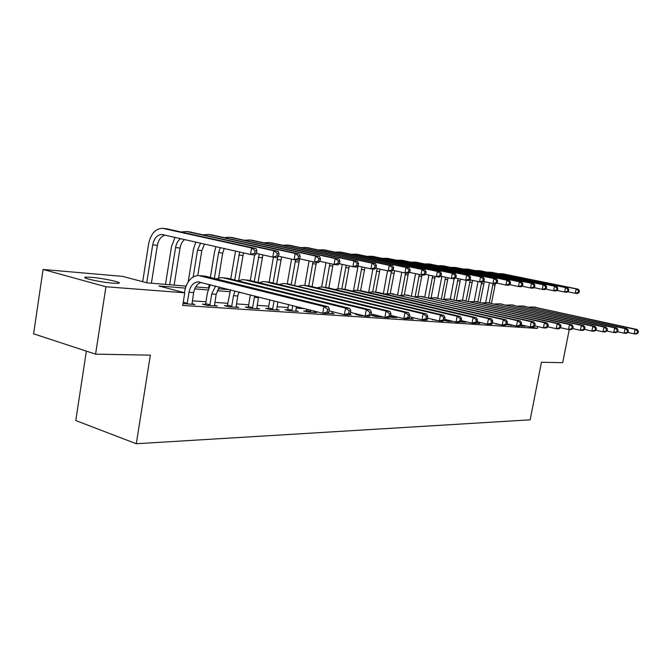 <?xml version="1.0" encoding="UTF-8"?>
<svg xmlns="http://www.w3.org/2000/svg" width="672" height="672" viewBox="0 0 672 672"><rect width="100%" height="100%" fill="white"/><g stroke="black" fill="none" stroke-linecap="round" stroke-linejoin="round"><path stroke-width="1.01" d="M113.005 283.189C100.699 282.299 79.624 277.637 85.688 277.166L91.333 277.309C103.639 278.25 124.144 282.778 118.364 283.298L113.005 283.189M86.36 351.128L75.776 420.538L136.29 443.738L530.158 419.832L541.43 362.275L562.699 362.67L569.251 329.574M136.29 443.738L150.343 355.152L95.584 354.152L33.6 333.824L43.075 269.455L122.573 276.368L147.118 282.853L186.035 286.087M185.371 288.112L158.878 285.961L184.758 292.807L182.725 305.424L537.39 328.423L531.602 327.088M304.634 308.658L296.15 308.07M288.078 307.507L277.024 306.734M268.775 306.163L257.132 305.348M248.69 304.76L236.418 303.904M227.774 303.299L214.83 302.4M205.976 301.778L192.31 300.829M183.028 303.551L194.956 304.517L191.881 303.685M205.346 304.349L202.432 304.147L206.716 305.298L217.35 306.012L214.402 305.222M227.153 305.81L224.364 305.626L228.623 306.76L238.812 307.432L235.998 306.692M248.077 307.222L245.398 307.037L249.631 308.154L259.417 308.801L256.712 308.095M268.178 308.574L265.6 308.398L269.808 309.498L279.208 310.12L276.612 309.448M287.49 309.868L285.012 309.708L289.187 310.783L298.225 311.38L295.739 310.741M306.071 311.119L303.685 310.96L307.835 312.018L316.529 312.598L314.135 311.993M327.424 313.32L334.144 313.774L331.85 313.186M339.016 313.337L343.098 314.362M348.911 314.748L351.12 314.899L349.297 314.437M357.781 314.597L355.648 314.454L359.705 315.47L363.821 315.739M373.8 315.68L371.742 315.538L375.766 316.537L383.267 317.033L381.217 316.529M389.449 317.117L396.53 317.562M407.82 318.662L413.23 319.024L411.314 318.562M416.791 318.57L420.714 319.519M425.804 319.864L427.451 319.973L426.115 319.645M432.566 319.628L438.11 320.678M446.057 320.536L444.326 320.418L448.182 321.35L452.794 321.359M459.917 321.896L465.73 322.224M475.474 323.165L479.884 323.45L478.262 323.072M486.217 323.879L482.454 322.988M490.745 324.173L491.971 324.257L490.997 324.03M495.919 323.896L501.052 324.862M506.285 324.643L513.601 325.45M507.444 324.668L506.369 324.593M519.834 325.937L524.689 326.197M95.584 354.152L105.924 286.759L43.075 269.455M537.39 328.423L537.76 326.558M184.758 292.807L105.924 286.759M241.76 292.681L238.753 292.438M229.866 291.724L217.182 290.69M208.085 289.951L194.687 288.868M195.686 286.885L208.748 287.969M218.182 288.758L230.236 289.758M191.965 304.324L193.645 292.58C194.746 287.045 197.299 283.66 201.289 282.4M183.246 302.19L187.244 303.274L189.025 292.219C190.369 285.894 193.36 282.433 197.996 281.82L322.728 313.261L323.912 306.482L198.24 275.47C191.234 276.352 186.724 281.56 184.708 291.085L184.447 292.723M187.244 303.274L186.908 303.988M328.877 312.119L327.146 313.555L322.728 313.261L327.113 312.001L328.877 312.119L329.347 309.414L327.583 309.288L327.113 312.001M327.583 309.288L323.912 306.482L328.322 306.81L205.388 276.184L200.458 275.68M328.322 306.81L329.347 309.414M278.594 256.141L279.023 253.613L277.292 253.394L276.864 255.931L278.594 256.141L277.141 257.653L272.807 257.132L256.477 253.453L256.914 250.866L255.1 250.648L254.663 253.243L256.477 253.462L255.058 255.016L250.53 254.47L251.605 247.976L162.254 228.262C155.24 228.866 150.688 234.074 148.613 243.894L142.691 281.686M146.748 282.761L152.712 244.86C154.09 238.342 157.114 234.864 161.759 234.444L250.53 254.47L254.663 253.243M151.402 283.206L157.357 245.406C158.525 239.61 161.154 236.183 165.262 235.116M255.1 250.648L251.605 247.976L256.141 248.548L167.026 228.883M256.141 248.548L256.914 250.866M214.477 305.819L216.149 294.328L219.475 287.02M205.103 304.87L205.674 303.652L209.958 304.794L211.722 293.983L215.645 286.045M209.958 304.794L209.63 305.5M210.336 284.701L207.43 292.866L205.674 303.652M350.389 313.58L350.851 310.934L349.171 310.817L348.701 313.463L350.389 313.58L348.625 314.975L344.408 314.698L345.576 308.078L223.406 277.88L220.878 277.595L216.174 278.872M329.095 310.842L344.408 314.698L348.701 313.463M349.171 310.817L345.576 308.078L349.793 308.389L227.816 278.292L223.079 277.805M349.793 308.389L350.851 310.934M236.065 307.255L237.728 295.999L238.963 291.976M226.926 306.306L227.472 305.13L231.731 306.256L233.486 295.672L235.049 290.976M231.731 306.256L231.412 306.944M230.504 289.825L227.472 305.13M370.927 314.975L371.389 312.388L369.776 312.278L369.314 314.866L370.927 314.975L369.146 316.327L365.114 316.067L366.265 309.599L245.087 279.913L242.575 279.636L238.022 280.812M350.582 312.446L365.114 316.067L369.314 314.866M369.776 312.278L366.265 309.599L370.297 309.893L249.312 280.308L244.759 279.838M370.297 309.893L371.389 312.388M256.771 308.624L258.552 296.957M247.867 307.692L248.388 306.55L252.622 307.658L254.638 295.957M252.622 307.658L252.311 308.33M250.379 294.874L248.388 306.55M390.566 316.302L391.02 313.782L389.483 313.673L389.021 316.201L390.566 316.302L388.76 317.629L384.905 317.377L386.047 311.052L265.877 281.87L263.382 281.593L258.989 282.677M371.104 313.967L384.905 317.377L389.021 316.201M389.483 313.673L386.047 311.052L389.894 311.329L269.934 282.248L265.558 281.795M389.894 311.329L391.02 313.782M175.022 237.334L171.494 246.599L165.488 284.382M169.655 284.726L175.577 247.556C176.299 243.508 177.979 240.526 180.625 238.61M174.124 285.096L180.037 248.077C180.692 244.331 182.221 241.475 184.615 239.509M276.864 255.931L272.807 257.132L273.874 250.782L186.682 231.512L181.398 231.949M277.292 253.394L273.874 250.782L278.208 251.336L189.647 231.916M278.208 251.336L279.023 253.613M195.804 242.054L193.46 249.194L188.202 281.837M193.192 276.956L197.518 250.135L200.592 243.138M195.93 286.91L196.014 286.373M197.778 275.495L201.802 250.639L204.565 244.037M299.762 258.712L300.191 256.234L298.528 256.024L298.108 258.51L299.762 258.712L298.276 260.182L294.126 259.686L295.184 253.47L208.564 234.444L203.398 234.822M278.544 256.2L294.126 259.686L298.108 258.51M298.528 256.024L295.184 253.47L299.334 253.999L211.352 234.822M299.334 253.999L300.191 256.234M215.972 246.632L214.553 251.689L210.361 277.427M209.219 284.416L208.639 287.96M214.376 278.426L218.593 252.613L220.332 247.615M218.644 277.906L222.709 253.1L224.238 248.506M320.04 261.173L320.46 258.745L318.864 258.544L318.444 260.98L320.04 261.173L318.52 262.601L314.538 262.13L315.588 256.049L229.572 237.258L224.524 237.586M294.706 285.306L299.662 258.812L314.538 262.13L318.444 260.98M318.864 258.544L315.588 256.049L319.57 256.553L232.201 237.611M319.57 256.553L320.46 258.745M276.671 309.952L277.855 301.854M267.977 309.019L268.472 307.919L272.681 309.011L274.058 300.888M272.681 309.011L272.378 309.666M269.842 299.821L268.472 307.919M409.349 317.579L409.802 315.109L408.332 315L407.879 317.478L409.349 317.579L407.526 318.872L403.838 318.629L404.964 312.438L285.835 283.744L283.357 283.466L279.107 284.474M390.726 315.42L403.838 318.629L407.879 317.478M408.332 315L404.964 312.438L408.652 312.707L287.263 283.836L291.564 259.115M408.652 312.707L409.802 315.109M235.544 251.068L230.723 279.006M234.713 279.997L239.669 252.008M238.652 280.518L243.474 252.874M339.478 263.533L339.889 261.156L338.369 260.963L337.949 263.348L339.478 263.533L337.932 264.928L334.118 264.466L335.152 258.518L249.749 239.954L244.826 240.24M319.88 261.316L334.118 264.466L337.949 263.348M338.369 260.963L335.152 258.518L338.974 258.997L252.235 240.29M338.974 258.997L339.889 261.156M295.789 311.22L296.402 306.566M287.297 310.296L287.784 309.229L291.959 310.304L292.757 305.642M291.959 310.304L291.665 310.943M288.574 304.584L287.784 309.229M427.35 318.797L427.795 316.378L426.384 316.285L425.939 318.704L427.35 318.797L425.51 320.065L421.974 319.83L423.091 313.774L305.004 285.541L302.551 285.272L298.435 286.205M409.492 316.798L421.974 319.83L425.939 318.704M426.384 316.285L423.091 313.774L426.619 314.034L308.75 285.894L304.693 285.474M426.619 314.034L427.795 316.378M314.177 312.446L314.236 311.102M305.886 311.522L306.356 310.489L310.498 311.548L310.724 310.212M310.498 311.548L310.212 312.178M306.583 309.154L306.356 310.489M444.595 319.973L445.04 317.604L443.688 317.503L443.243 319.88L444.595 319.973L442.747 321.199L439.362 320.981L440.454 315.05L323.442 287.272L321.006 287.003L317.024 287.868M427.476 318.116L439.362 320.981L443.243 319.88M443.688 317.503L440.454 315.05L443.848 315.294L327.046 287.616L323.131 287.204M443.848 315.294L445.04 317.604M331.884 313.622L332.077 311.59M328.339 312.749L328.062 313.362M461.152 321.09L461.588 318.772L460.286 318.679L459.85 321.006L461.152 321.09L459.295 322.3L456.036 322.081L457.12 316.277L341.183 288.943L338.764 288.674L334.908 289.481M444.713 319.368L456.036 322.081L459.85 321.006M460.286 318.679L457.12 316.277L460.379 316.512L344.652 289.271L340.872 288.876M460.379 316.512L461.588 318.772M477.044 322.174L477.473 319.897L476.23 319.813L475.801 322.09L477.044 322.174L475.18 323.35L472.055 323.14L473.122 317.453L358.26 290.548L355.866 290.279L352.136 291.026M461.252 320.578L472.055 323.14L475.801 322.09M476.23 319.813L473.122 317.453L476.246 317.68L361.603 290.858L357.949 290.48M476.246 317.68L477.473 319.897M357.63 314.95L357.924 314.269M492.324 323.207L492.744 320.981L491.551 320.897L491.123 323.123L492.324 323.207L490.451 324.358L487.444 324.164L488.502 318.578L374.716 292.093L372.338 291.833L368.726 292.53M477.128 321.728L487.444 324.164L491.123 323.123M491.551 320.897L488.502 318.578L491.509 318.797L377.941 292.396L374.413 292.026M491.509 318.797L492.744 320.981M254.629 254.965L250.312 280.56M254.276 281.526L259.258 254.083M257.998 282.433L262.912 254.906M358.126 265.793L358.537 263.466L357.076 263.281L356.664 265.616L358.126 265.793L356.563 267.154L352.892 266.717L353.926 260.887L269.161 242.558L264.348 242.794M339.268 263.718L352.892 266.717L356.664 265.616M357.076 263.281L353.926 260.887L357.588 261.349L271.505 242.869M357.588 261.349L358.537 263.466M273.412 257.208L269.161 282.097M273.109 283.021L277.729 257.04M276.696 283.886L281.627 256.889M376.034 267.968L376.446 265.684L375.035 265.507L374.632 267.792L376.034 267.968L374.455 269.296L370.936 268.867L371.952 263.155L287.843 245.053L283.139 245.263M357.874 266.011L370.936 268.867L374.632 267.792M375.035 265.507L371.952 263.155L375.472 263.6L290.052 245.356M375.472 263.6L376.446 265.684M291.253 284.474L295.579 259.862M393.254 270.052L393.658 267.817L392.305 267.649L391.902 269.892L393.254 270.052L391.65 271.345L388.265 270.942L389.273 265.348L305.827 247.464L301.232 247.64M375.74 268.212L388.265 270.942L391.902 269.892M392.305 267.649L389.273 265.348L392.658 265.768L307.919 247.741M392.658 265.768L393.658 267.817M309.078 260.912L304.76 285.482M305.004 285.541L308.75 285.894L313.034 261.794M312.077 286.692L316.394 262.349M409.811 272.059L410.206 269.867L408.912 269.707L408.509 271.908L409.811 272.059L408.198 273.328L404.939 272.941L405.938 267.448L323.165 249.782L318.671 249.934M392.91 270.329L404.939 272.941L408.509 271.908M408.912 269.707L405.938 267.448L409.189 267.859L325.139 250.051M409.189 267.859L410.206 269.867M325.979 262.668L321.628 287.02M325.592 287.381L329.927 263.542M328.826 288.036L333.11 264.247M425.754 274L426.14 271.841L424.889 271.69L424.494 273.84L425.754 274L424.124 275.234L420.991 274.856L421.974 269.472L339.889 252.025L335.488 252.143M409.433 272.362L420.991 274.856L424.494 273.84M424.889 271.69L421.974 269.472L425.107 269.867L341.754 252.269M425.107 269.867L426.14 271.841M381.242 316.898L381.209 316.462M373.649 316.008L374.052 315.092L378.143 315.706M378.076 316.084L377.815 316.672M507.016 324.206L507.436 322.014L506.285 321.938L505.865 324.122L507.016 324.206L505.142 325.332L502.244 325.139L503.294 319.67L390.592 293.58L384.728 293.975M492.391 322.829L502.244 325.139L505.865 324.122M506.285 321.938L503.294 319.67L506.184 319.88L390.281 293.513M506.184 319.88L507.436 322.014M342.292 264.382L337.873 288.725M341.83 288.96L346.223 265.247M344.996 289.346L349.289 265.919M441.101 275.856L441.496 273.748L440.286 273.596L439.9 275.713L441.101 275.856L439.471 277.066L436.447 276.704L437.422 271.421L356.017 254.184L351.716 254.276M425.326 274.319L436.447 276.704L439.9 275.713M440.286 273.596L437.422 271.421L440.446 271.799L357.781 254.419M440.446 271.799L441.496 273.748M396.547 317.915L396.598 316.856M390.466 316.378L393.49 317.117L393.666 316.134M393.49 317.117L393.246 317.696M521.161 325.164L521.573 323.022L520.464 322.938L520.044 325.088L521.161 325.164L519.28 326.264L516.491 326.08L517.532 320.712L405.896 295.016L400.168 295.369M507.074 323.887L516.491 326.08L520.044 325.088M520.464 322.938L517.532 320.712L520.313 320.914L405.602 294.958M520.313 320.914L521.573 323.022M358.05 266.053L353.531 290.581M357.529 290.405L361.964 266.91M360.604 290.682L364.921 267.557M455.902 277.654L456.288 275.579L455.129 275.436L454.742 277.511L455.902 277.654L454.264 278.838L451.349 278.485L452.306 273.294L371.599 256.267L367.382 256.343M440.647 276.2L451.349 278.485L454.742 277.511M455.129 275.436L452.306 273.294L455.221 273.664L373.262 256.486M455.221 273.664L456.288 275.579M411.331 318.898L411.491 317.285M534.778 326.088L535.189 323.98L534.122 323.904L533.711 326.012L534.778 326.088L532.904 327.172L530.216 326.995L531.241 321.72L420.68 296.411L415.078 296.722M521.212 324.904L530.216 326.995L533.711 326.012M534.122 323.904L531.241 321.72L533.921 321.922L420.386 296.344M533.921 321.922L535.189 323.98M372.851 269.102L368.634 292.505M372.7 291.833L377.177 268.531M375.665 292.135L380.033 269.153M470.182 279.384L470.56 277.351L469.434 277.208L469.056 279.25L470.182 279.384L468.527 280.543L465.713 280.207L466.67 275.108L386.652 258.283L382.528 258.334M455.414 278.006L465.713 280.207L469.056 279.25M469.434 277.208L466.67 275.108L469.484 275.461L388.223 258.493M469.484 275.461L470.56 277.351M547.907 326.978L548.318 324.912L547.285 324.836L546.874 326.911L547.907 326.978L546.034 328.037L543.446 327.869L544.454 322.694L434.96 297.746L429.475 298.032M534.82 325.878L543.446 327.869L546.874 326.911M547.285 324.836L544.454 322.694L547.042 322.879L434.666 297.688M547.042 322.879L548.318 324.912M387.534 270.782L383.376 293.656M387.332 293.37L391.415 271.32M390.23 293.504L394.649 270.707M483.958 281.056L484.336 279.056L483.252 278.922L482.874 280.921L483.958 281.056L482.303 282.19L479.59 281.862L480.53 276.856L401.201 260.232L397.16 260.266M469.652 279.754L479.59 281.862L482.874 280.921M483.252 278.922L480.53 276.856L483.244 277.2L402.688 260.425M483.244 277.2L484.336 279.056M432.44 319.914L432.676 319.368M560.574 327.835L560.977 325.811L559.978 325.735L559.574 327.768L560.574 327.835L558.692 328.877L556.198 328.709L557.197 323.627L448.762 299.048L443.394 299.292M547.94 326.819L556.198 328.709L559.574 327.768M559.978 325.735L557.197 323.627L559.692 323.812L448.468 298.981M559.692 323.812L560.977 325.811M401.78 272.252L397.631 294.781M401.47 295L405.577 273.017M404.342 294.79L408.416 273.16M497.263 282.668L497.641 280.703L496.591 280.577L496.213 282.542L497.263 282.668L495.608 283.786L492.979 283.466L493.92 278.544L415.279 262.114L411.323 262.13M483.403 281.434L492.979 283.466L496.213 282.542M496.591 280.577L493.92 278.544L496.541 278.872L416.682 262.298M496.541 278.872L497.641 280.703M445.948 320.813L446.284 319.998L450.19 320.678M450.139 320.922L449.912 321.46M572.796 328.667L573.191 326.676L572.233 326.6L571.838 328.6L572.796 328.667L570.923 329.683L568.512 329.524L569.495 324.534L462.118 300.3L456.859 300.518M560.599 327.718L568.512 329.524L571.838 328.6M572.233 326.6L569.495 324.534L571.906 324.71L462.479 300.3L466.234 280.266M571.906 324.71L573.191 326.676M415.573 273.689L411.432 295.882M415.136 296.705L419.328 274.495M417.976 296.167L421.966 274.974M510.124 284.231L510.493 282.299L509.485 282.173L509.116 284.105L510.124 284.231L508.46 285.323L505.924 285.012L506.848 280.174L428.904 263.936L425.023 263.945M496.684 283.063L505.924 285.012L509.116 284.105M509.485 282.173L506.848 280.174L509.384 280.493L430.231 264.113M509.384 280.493L510.493 282.299M465.746 322.518L465.78 321.653M460.9 321.258L463.168 321.796L463.302 321.065M463.168 321.796L462.941 322.325M584.598 329.465L584.993 327.508L584.06 327.44L583.674 329.406L584.598 329.465L582.733 330.464L580.398 330.313L581.372 325.408L475.037 301.518L469.888 301.711M572.813 328.591L580.398 330.313L583.674 329.406M584.06 327.44L581.372 325.408L583.699 325.576L474.743 301.451M583.699 325.576L584.993 327.508M478.271 323.35L478.405 322.031M607.034 330.994L607.412 329.095L606.547 329.036L606.169 330.935L607.034 330.994L605.17 331.951L602.994 331.808L596.005 330.229L596.392 328.314L595.493 328.255L595.106 330.179L596.005 330.246L594.14 331.22L591.889 331.078L592.855 326.248L487.544 302.686L482.496 302.862M584.606 329.423L591.889 331.078L595.106 330.179M595.493 328.255L592.855 326.248L595.106 326.416L487.259 302.627M595.106 326.416L596.392 328.314M606.169 330.935L602.994 331.808L603.952 327.062L499.657 303.828L494.718 303.971M606.547 329.036L603.952 327.062L606.127 327.222L499.372 303.769M606.127 327.222L607.412 329.095M495.818 324.122L496.003 323.677M617.702 331.716L618.08 329.851L617.24 329.792L616.862 331.657L617.702 331.716L615.846 332.657L613.738 332.522L614.687 327.852L511.4 304.928L506.554 305.054M607.001 331.01L613.738 332.522L616.862 331.657M617.24 329.792L614.687 327.852L616.787 328.012L511.123 304.87M616.787 328.012L618.08 329.851M507.352 324.895L507.646 324.164L511.367 324.887M511.342 325.03L511.14 325.534M628.026 332.413L628.404 330.582L627.589 330.523L627.22 332.363L628.026 332.413L626.178 333.346L624.137 333.211L625.069 328.616L522.791 305.995L518.036 306.104M617.627 331.75L624.137 333.211L627.22 332.363M627.589 330.523L625.069 328.616L627.11 328.768L522.514 305.945M627.11 328.768L628.404 330.582M428.929 275.092L424.796 296.957M428.467 297.797L432.667 275.89M431.155 297.62L435.187 276.436M522.556 285.743L522.925 283.836L521.942 283.718L521.581 285.617L522.556 285.743L520.892 286.81L518.44 286.516L519.355 281.753L442.092 265.7L438.295 265.692M509.51 284.634L518.44 286.516L521.581 285.617M521.942 283.718L519.355 281.753L521.808 282.064L443.344 265.868M521.808 282.064L522.925 283.836M441.874 276.461L437.749 298.015L434.96 297.746M441.395 298.838L445.595 277.259M443.915 299.141L448.031 277.78M534.584 287.196L534.954 285.331L534.005 285.214L533.644 287.087L534.584 287.196L532.921 288.246L530.552 287.96L531.46 283.282L454.868 267.414L451.147 267.389M521.917 286.146L530.552 287.96L533.644 287.087M534.005 285.214L531.46 283.282L533.828 283.576L456.061 267.574M533.828 283.576L534.954 285.331M454.112 278.821L450.299 299.107M453.919 299.855L458.128 278.586M456.322 300.401L460.488 279.09M546.235 288.607L546.588 286.768L545.672 286.658L545.311 288.498L546.235 288.607L544.572 289.64L542.27 289.363L543.169 284.76L467.258 269.069L463.613 269.035M533.929 287.616L542.27 289.363L545.311 288.498M545.672 286.658L543.169 284.76L545.462 285.046L468.376 269.22M545.462 285.046L546.588 286.768M466.074 300.846L470.282 279.888M468.401 301.375L472.576 280.375M557.508 289.976L557.861 288.17L556.979 288.061L556.618 289.867L557.508 289.976L555.845 290.984L553.619 290.716L554.509 286.188L479.27 270.682L475.692 270.631M545.546 289.036L553.619 290.716L556.618 289.867M556.979 288.061L554.509 286.188L556.735 286.465L480.329 270.816M556.735 286.465L557.861 288.17M478.036 281.534L474.247 301.367M477.868 301.82L481.69 282.114M480.127 302.324L484.302 281.627M568.436 291.304L568.789 289.523L567.924 289.414L567.571 291.203L568.436 291.304L566.773 292.295L564.614 292.034L565.496 287.574L490.93 272.236L487.418 272.185M556.802 290.405L564.614 292.034L567.571 291.203M567.924 289.414L565.496 287.574L567.655 287.843L491.929 272.37M567.655 287.843L568.789 289.523M524.689 326.432L524.723 325.718M520.783 325.382L522.488 325.777L522.598 325.223M522.488 325.777L522.287 326.273M638.03 333.094L638.4 331.288L637.61 331.229L637.241 333.043L638.03 333.094L636.191 334.009L634.208 333.875L635.132 329.356L533.837 307.037L529.175 307.129M627.917 332.472L634.208 333.875L637.241 333.043M637.61 331.229L635.132 329.356L637.106 329.498L533.56 306.978M637.106 329.498L638.4 331.288M489.51 282.727L485.696 302.45M489.308 302.795L493.08 283.483M491.509 303.257L495.323 283.744M579.029 292.589L579.373 290.833L578.542 290.732L578.197 292.488L579.029 292.589L577.374 293.563L575.282 293.311L576.148 288.918L502.236 273.748L498.8 273.689M567.706 291.74L575.282 293.311L578.197 292.488M578.542 290.732L576.148 288.918L578.239 289.178L503.185 273.882M578.239 289.178L579.373 290.833M189.025 292.219L193.645 292.58M200.785 275.755L205.388 276.184M152.712 244.86L157.357 245.406M163.876 228.463L168.512 229.085M211.722 293.983L216.149 294.328M223.406 277.88L227.816 278.292M233.486 295.672L237.728 295.999M245.087 279.913L249.312 280.308M254.36 297.284L258.434 297.604M265.877 281.87L269.934 282.248M175.577 247.556L180.037 248.077M186.682 231.512L191.134 232.109M197.518 250.135L201.802 250.639M208.564 234.444L212.831 235.015M218.593 252.613L222.709 253.1M229.572 237.258L233.671 237.804M285.835 283.744L289.733 284.105M238.846 254.999L242.81 255.469M249.749 239.954L253.697 240.484M323.442 287.272L327.046 287.616M341.183 288.943L344.652 289.271M358.26 290.548L361.603 290.858M374.716 292.093L377.941 292.396M258.334 257.292L262.139 257.746M269.161 242.558L272.958 243.062M277.091 259.501L280.753 259.938M287.843 245.053L291.497 245.54M295.159 261.626L298.687 262.046M305.827 247.464L309.347 247.934M312.572 263.676L315.983 264.079M323.165 249.782L326.558 250.236M329.372 265.658L332.665 266.045M339.889 252.025L343.157 252.462M390.592 293.58L393.691 293.874M345.584 267.565L348.76 267.943M356.017 254.184L359.184 254.604M405.896 295.016L408.895 295.302M361.25 269.405L364.316 269.766M371.599 256.267L374.648 256.679M420.68 296.411L423.578 296.68M376.387 271.194L379.352 271.538M386.652 258.283L389.6 258.678M391.02 272.916L393.884 273.252M401.201 260.232L404.057 260.61M448.762 299.048L451.466 299.3M405.174 274.579L407.954 274.907M415.279 262.114L418.043 262.483M462.118 300.3L464.73 300.544M418.883 276.192L421.571 276.511M428.904 263.936L431.575 264.298M475.037 301.518L477.565 301.753M487.544 302.686L489.997 302.921M499.657 303.828L502.034 304.046M511.4 304.928L513.71 305.147M522.791 305.995L525.025 306.214M432.155 277.754L434.759 278.065M442.092 265.7L444.679 266.045M445.015 279.266L447.544 279.569M454.868 267.414L457.38 267.75M457.489 280.736L459.934 281.022M467.258 269.069L469.694 269.396M469.577 282.164L471.954 282.442M479.27 270.682L481.631 270.992M481.32 283.542L483.622 283.811M490.93 272.236L493.214 272.546M533.837 307.037L536.004 307.238M492.71 284.886L494.945 285.146M502.236 273.748L504.462 274.05M85.688 277.166L85.546 278.107M197.996 281.82L199.492 281.954M161.759 234.444L162.952 234.595M285.516 283.668L287.263 283.836M461.824 300.241L462.479 300.3"/></g></svg>
